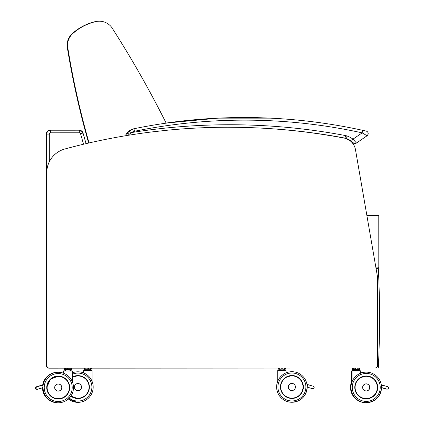 <?xml version="1.0" encoding="UTF-8"?>
<svg xmlns="http://www.w3.org/2000/svg" width="424" height="424" viewBox="0 0 424 424"><rect width="100%" height="100%" fill="white"/><g stroke="black" fill="none" stroke-linecap="round" stroke-linejoin="round"><path stroke-width="0.64" d="M127.91 135.357L131.318 132.585L126.204 133.777A1.293 1.293 -87.3 0 0 126.458 135.59A624.589 624.589 92.7 0 0 64.888 148.978A624.589 624.589 92.7 0 1 152.179 131.891L167.003 130.253A624.589 624.589 92.7 0 1 227.921 127.237L241.272 127.375A624.589 624.589 92.7 0 1 321.021 134.164L333.253 136.125A624.589 624.589 92.7 0 1 344.087 138.07A14.225 14.225 92.7 0 1 355.466 149.619L377.355 275.966A14.225 14.225 92.7 0 1 377.561 278.388L377.599 365.435A2.586 2.586 -87.3 0 1 375.012 368.021L49.438 368.165A2.586 2.586 -87.3 0 1 46.847 365.578L46.831 365.578A2.586 2.586 92.7 0 0 49.295 368.159L49.311 368.159M46.746 172.706L46.767 172.706A24.571 24.571 92.7 0 1 64.909 148.983L64.909 148.983A24.571 24.571 92.7 0 0 46.746 172.706L46.831 365.578M46.767 172.706L46.847 365.578M49.094 368.143L48.988 368.143A2.586 2.586 -87.3 0 1 46.401 365.557L46.38 365.557A2.586 2.586 92.7 0 0 48.845 368.138L48.866 368.138M46.322 171.625A24.571 24.571 92.7 0 0 46.295 172.685L46.38 365.557M88.632 142.92A624.589 624.589 92.7 0 0 86.03 143.519A624.589 624.589 92.7 0 1 88.637 142.925M46.322 172.303A24.571 24.571 92.7 0 0 46.317 172.685L46.401 365.557M78.88 130.21L78.88 130.189A3.88 3.88 -87.3 0 1 79.065 130.195L79.489 130.216A3.88 3.88 92.7 0 0 79.304 130.21L50.604 130.221A3.88 3.88 92.7 0 0 46.73 134.106L46.825 364.285A3.88 3.88 92.7 0 0 46.831 364.407A3.88 3.88 92.7 0 1 46.825 364.285L46.401 364.264L46.306 134.085A3.88 3.88 -87.3 0 1 50.18 130.205L79.304 130.21L79.304 132.797A1.293 1.293 -87.3 0 1 80.549 133.735L83.035 133.025A3.88 3.88 92.7 0 0 79.304 130.21M46.401 364.264L46.894 366.156A3.88 3.88 -87.3 0 1 46.401 364.264L46.306 134.085L49.316 134.101A1.293 1.293 -87.3 0 1 50.61 132.807L50.604 130.221L50.18 130.205L79.065 130.195M336.947 136.645C339.82 137.153 339.82 137.153 336.942 136.645C339.82 137.153 339.82 137.153 336.942 136.645C334.07 136.146 334.07 136.146 336.947 136.645C334.07 136.146 334.07 136.146 336.947 136.645M328.022 135.15C330.9 135.611 330.9 135.611 328.017 135.145C330.9 135.611 330.9 135.611 328.017 135.145C325.134 134.689 325.134 134.689 328.022 135.15C325.134 134.689 325.134 134.689 328.022 135.15M354.787 143.471L354.893 143.476A2.586 2.586 -87.3 0 0 356.478 143.026L367.073 135.754L362.16 132.855L362.711 130.327A552.175 552.175 92.7 0 0 133.947 128.748A10.346 10.346 92.7 0 0 132.553 129.14L133.422 131.573A7.759 7.759 -87.3 0 1 134.472 131.281A549.589 549.589 -87.3 0 1 362.16 132.855L352.98 139.157L356.478 143.026A2.586 2.586 -87.3 0 1 353.213 142.756L351.411 141.229A19.334 19.334 92.7 0 0 346.339 138.494A10.346 10.346 -87.3 0 0 344.76 138.065L344.76 138.065A620.71 620.71 -87.3 0 0 269.749 128.615A620.71 620.71 -87.3 0 1 344.776 138.065A10.346 10.346 -87.3 0 1 346.355 138.494L346.048 135.675L344.776 138.065A620.71 620.71 92.7 0 0 269.876 128.626M126.034 134.122L126.474 135.59A1.293 1.293 -87.3 0 1 126.22 133.777A13.706 13.706 92.7 0 1 132.553 129.14L126.204 133.777A13.706 13.706 -87.3 0 1 132.537 129.135L132.537 129.135A10.346 10.346 -87.3 0 1 133.936 128.748A552.175 552.175 -87.3 0 1 270.703 118.163L270.719 118.163C301.724 119.637 332.389 123.691 362.711 130.327L363.554 130.513L362.711 130.327M133.422 131.573A11.119 11.119 -87.3 0 0 131.318 132.585A623.296 623.296 92.7 0 1 346.048 135.675A21.921 21.921 92.7 0 1 352.98 139.157L351.427 141.229L353.224 142.761A2.586 2.586 -87.3 0 0 354.893 143.476L356.478 143.026L367.073 135.754A2.586 2.586 92.7 0 0 366.177 131.101L363.554 130.513M336.497 136.623C339.37 137.132 339.37 137.132 336.497 136.623C339.37 137.132 339.37 137.132 336.497 136.623C333.619 136.125 333.619 136.125 336.497 136.623C333.619 136.125 333.619 136.125 336.497 136.623M327.572 135.129C330.45 135.59 330.45 135.59 327.567 135.124C330.45 135.59 330.45 135.59 327.567 135.124C324.683 134.668 324.689 134.668 327.572 135.129C324.683 134.668 324.689 134.668 327.572 135.129M344.362 137.991L344.325 138.044A10.346 10.346 -87.3 0 1 345.904 138.473L345.857 138.335M354.337 143.45L354.438 143.455A2.586 2.586 -87.3 0 1 354.443 143.455A2.586 2.586 -87.3 0 0 354.665 143.455A2.586 2.586 -87.3 0 1 352.763 142.734L350.961 141.208A19.334 19.334 92.7 0 0 345.889 138.473A10.346 10.346 -87.3 0 0 344.309 138.044L344.309 138.044A620.71 620.71 -87.3 0 0 275.441 129.023A620.71 620.71 -87.3 0 1 344.325 138.044A620.71 620.71 92.7 0 0 275.754 129.044M166.123 123.066A552.175 552.175 -87.3 0 1 270.252 118.142L270.268 118.142A552.175 552.175 92.7 0 0 166.123 123.066L218.069 118.142L270.252 118.142M351.12 141.012L352.763 142.734A2.586 2.586 -87.3 0 0 354.443 143.455A2.586 2.586 -87.3 0 1 352.773 142.74M166.16 123.145A1032.037 1032.037 92.7 0 0 113.086 29.542A15.518 15.518 -87.3 0 0 95.331 21.719A51.67 51.67 92.7 0 0 73.082 33.316L72.87 33.305A51.67 51.67 -87.3 0 1 95.119 21.709L95.331 21.719M88.669 143.036A825.395 825.395 -87.3 0 1 67.347 47.674L67.559 47.684A825.395 825.395 92.7 0 0 88.865 142.989A825.395 825.395 -87.3 0 1 67.559 47.684L67.776 47.695A15.518 15.518 -87.3 0 1 73.082 33.316M67.776 47.695A825.395 825.395 92.7 0 0 89.061 142.946M99.841 21.205A15.518 15.518 -87.3 0 0 95.119 21.709A51.67 51.67 92.7 0 0 72.87 33.305A15.518 15.518 -87.3 0 0 67.559 47.684A15.518 15.518 -87.3 0 1 72.87 33.305L72.652 33.295A51.67 51.67 -87.3 0 1 94.907 21.698L95.119 21.709A15.518 15.518 -87.3 0 1 99.953 21.211M366.866 215.434L378.78 215.429L378.802 267.157L375.828 267.157M378.298 368.021L375.086 368.021L378.298 368.021L378.367 366.728A984.083 984.083 92.7 0 0 378.325 268.45L378.256 267.157M67.347 47.674A15.518 15.518 -87.3 0 1 72.652 33.295M94.907 21.698A15.518 15.518 -87.3 0 1 99.735 21.2M378.568 215.429L366.866 215.424M303.308 386.98A11.395 11.395 -87.3 0 1 291.373 398.369A11.395 11.395 -87.3 0 1 280.529 386.444A11.395 11.395 -87.3 0 1 292.449 375.6A11.395 11.395 -87.3 0 1 303.308 386.98M303.303 386.98A11.395 11.395 92.7 0 0 292.449 375.6A11.395 11.395 92.7 0 1 303.303 386.98A11.395 11.395 92.7 0 1 291.373 398.369A11.395 11.395 92.7 0 0 299.058 395.846A11.395 11.395 -87.3 0 1 291.368 398.369A11.395 11.395 92.7 0 0 303.303 386.98M277.736 381.261A15.275 15.275 92.7 0 0 291.177 402.244A15.275 15.275 92.7 0 0 307.188 386.98A15.275 15.275 92.7 0 0 292.634 371.726A15.275 15.275 92.7 0 0 276.655 386.264A15.275 15.275 92.7 0 0 291.187 402.244A15.275 15.275 92.7 0 0 291.182 402.244A15.275 15.275 -87.3 0 1 277.736 381.256A15.275 15.275 92.7 0 0 291.177 402.244A15.275 15.275 -87.3 0 1 276.649 386.264A15.275 15.275 -87.3 0 1 292.634 371.726A15.275 15.275 92.7 0 0 276.655 386.264A15.275 15.275 92.7 0 0 291.187 402.244A15.275 15.275 92.7 0 0 307.188 386.98A15.275 15.275 92.7 0 0 292.634 371.726A15.275 15.275 92.7 0 0 292.624 371.726A15.275 15.275 92.7 0 0 286.184 372.818A15.275 15.275 -87.3 0 1 292.618 371.726A15.275 15.275 92.7 0 0 286.184 372.818L285.924 370.295L279.697 370.295L278.759 369.219M307.124 386.418L307.978 387.361M308.831 384.769L307.485 385.204A1.293 1.293 -87.3 0 0 307.14 385.798M307.183 386.587L308.02 387.372L312.859 388.771C314.454 388.177 314.597 387.329 313.288 386.243L308.449 384.838L307.14 385.803M312.546 388.718L307.183 387.123L312.859 388.771M291.707 390.546A3.556 3.556 92.7 0 0 295.433 386.99C295.194 389.232 293.954 390.414 291.707 390.546L291.707 390.546A3.567 3.567 -87.3 0 1 288.309 386.911A3.567 3.567 -87.3 0 1 292.046 383.429A3.556 3.556 92.7 0 0 288.325 386.826A3.556 3.556 92.7 0 0 291.707 390.546A3.556 3.556 -87.3 0 1 288.32 386.826A3.556 3.556 -87.3 0 1 292.041 383.439L292.046 383.439A3.556 3.556 92.7 0 0 288.325 386.826A3.556 3.556 92.7 0 0 291.707 390.546A3.556 3.556 92.7 0 0 295.433 386.99A3.556 3.556 92.7 0 0 292.046 383.439A3.567 3.567 -87.3 0 1 295.438 387.16A3.567 3.567 -87.3 0 1 291.707 390.557A3.567 3.567 92.7 0 0 295.438 387.16A3.567 3.567 92.7 0 0 292.041 383.429M289.173 398.046A11.379 11.379 92.7 0 0 303.24 387.531A11.379 11.379 92.7 0 0 285.368 377.657M291.866 375.611A11.379 11.379 -87.3 0 1 292.412 375.627L292.412 375.627A11.379 11.379 -87.3 0 0 291.866 375.611L285.972 377.259A11.379 11.379 -87.3 0 1 291.866 375.611A11.379 11.379 -87.3 0 0 285.972 377.259M291.336 398.359L291.33 398.359A11.379 11.379 92.7 0 1 291.325 398.359L291.325 398.359A11.379 11.379 -87.3 0 1 289.852 398.194L291.32 398.359A11.379 11.379 92.7 0 1 289.73 398.168A11.379 11.379 92.7 0 0 291.325 398.359A11.379 11.379 92.7 0 0 291.33 398.359A11.379 11.379 -87.3 0 1 289.391 398.099L291.33 398.359A11.379 11.379 -87.3 0 1 289.391 398.099M278.663 369.219L279.395 369.219L278.467 369.06L278.467 368.064M279.395 369.219L281.303 369.219L279.395 369.219L279.289 368.064M281.303 369.219L278.504 369.06L278.504 368.064M282.718 369.219L284.594 369.219L282.718 369.219L282.781 368.064M284.594 369.219L281.245 369.06L281.245 368.064M284.7 368.064L284.7 369.055L285.283 369.219L285.442 368.064M285.156 369.219L284.218 370.295L277.731 370.555L285.935 370.295M77.364 398.454A11.395 11.395 -87.3 0 0 79.807 398.306A11.395 11.395 -87.3 0 1 77.364 398.454A11.395 11.395 92.7 0 0 79.627 398.337M77.184 402.334A15.275 15.275 -87.3 0 1 68.338 398.979L77.173 402.328A15.275 15.275 -87.3 0 1 68.333 398.984L77.184 402.334A15.275 15.275 -87.3 0 1 68.338 398.979A15.275 15.275 92.7 0 0 77.173 402.328A15.275 15.275 92.7 0 0 77.179 402.328A15.275 15.275 -87.3 0 1 68.333 398.984A15.275 15.275 92.7 0 0 93.169 387.796A15.275 15.275 92.7 0 0 78.631 371.816A15.275 15.275 92.7 0 0 78.62 371.816A15.275 15.275 92.7 0 0 72.366 372.834A15.275 15.275 -87.3 0 1 78.62 371.816A15.275 15.275 92.7 0 0 72.366 372.839A15.275 15.275 -87.3 0 1 78.631 371.816L78.631 371.816A15.275 15.275 -87.3 0 0 72.366 372.834A15.275 15.275 -87.3 0 1 78.631 371.816M81.509 387.08A3.556 3.556 92.7 0 0 78.117 383.524A3.556 3.556 92.7 0 0 74.396 386.911A3.556 3.556 92.7 0 0 77.783 390.637A3.556 3.556 92.7 0 0 81.509 387.08C81.201 389.391 79.956 390.573 77.783 390.637A3.556 3.556 -87.3 0 1 74.391 386.911A3.556 3.556 -87.3 0 1 78.111 383.524L78.117 383.524A3.556 3.556 -87.3 0 0 74.391 386.911A3.556 3.556 -87.3 0 0 77.778 390.637A3.567 3.567 92.7 0 0 81.509 387.25A3.567 3.567 92.7 0 0 78.117 383.513A3.567 3.567 -87.3 0 1 81.514 387.25A3.567 3.567 -87.3 0 1 77.778 390.647A3.567 3.567 -87.3 0 1 74.38 386.995A3.567 3.567 -87.3 0 1 78.117 383.513M83.941 377.408A11.395 11.395 92.7 0 0 78.451 375.691A11.395 11.395 -87.3 0 1 89.294 387.61A11.395 11.395 -87.3 0 1 77.375 398.454A11.395 11.395 92.7 0 0 80.343 398.205M78.451 375.691A11.395 11.395 -87.3 0 0 72.366 377.121A11.395 11.395 -87.3 0 1 89.294 387.61A11.395 11.395 -87.3 0 1 70.898 396.053L77.375 398.454A11.395 11.395 -87.3 0 1 70.898 396.053M74.523 397.935L77.396 398.449A11.379 11.379 92.7 0 0 77.401 398.449A11.379 11.379 -87.3 0 1 70.914 396.027L70.909 396.032A11.379 11.379 92.7 0 0 77.396 398.449A11.379 11.379 -87.3 0 1 70.914 396.027A11.379 11.379 92.7 0 0 77.412 398.449A11.379 11.379 -87.3 0 1 70.909 396.032A11.379 11.379 92.7 0 0 77.396 398.449A11.379 11.379 92.7 0 0 77.401 398.449A11.379 11.379 92.7 0 0 80.666 398.131M77.942 375.701L72.366 377.164A11.379 11.379 -87.3 0 1 77.942 375.701A11.379 11.379 92.7 0 0 72.366 377.164A11.379 11.379 -87.3 0 1 78.482 375.712A11.379 11.379 92.7 0 0 77.942 375.701A11.379 11.379 -87.3 0 1 78.482 375.712L78.482 375.712A11.379 11.379 92.7 0 1 84.456 377.747M84.381 368.149L84.508 369.299L88.595 369.299L88.658 368.143M90.471 369.299L85.171 369.14L85.171 368.149M88.595 369.299L87.18 369.299L87.127 368.149M90.577 368.143L90.577 369.134L91.16 369.299L91.324 368.143M84.546 369.299L85.272 369.299L84.344 369.14L84.344 368.149M85.272 369.299L87.18 369.299M91.033 369.299L90.095 370.375L83.613 370.634L92.061 370.634L83.867 370.375L85.574 370.375L84.641 369.299M377.641 387.409A11.395 11.395 -87.3 0 1 365.711 398.793A11.395 11.395 -87.3 0 1 354.867 386.874A11.395 11.395 -87.3 0 1 366.786 376.03A11.395 11.395 -87.3 0 1 377.641 387.409A11.395 11.395 92.7 0 0 366.786 376.03A11.395 11.395 92.7 0 1 377.641 387.404A11.395 11.395 92.7 0 1 365.705 398.793A11.395 11.395 92.7 0 0 373.396 396.276A11.395 11.395 -87.3 0 1 365.7 398.793A11.395 11.395 92.7 0 0 377.641 387.404M352.074 381.685A15.275 15.275 92.7 0 0 365.509 402.668A15.275 15.275 92.7 0 0 381.521 387.404A15.275 15.275 92.7 0 0 366.967 372.155A15.275 15.275 92.7 0 0 350.987 386.688A15.275 15.275 92.7 0 0 365.525 402.668A15.275 15.275 92.7 0 0 365.514 402.668A15.275 15.275 -87.3 0 1 352.074 381.68A15.275 15.275 92.7 0 0 365.509 402.668A15.275 15.275 -87.3 0 1 350.987 386.688A15.275 15.275 -87.3 0 1 366.967 372.155A15.275 15.275 92.7 0 0 350.987 386.688A15.275 15.275 92.7 0 0 365.525 402.668A15.275 15.275 92.7 0 0 381.521 387.404A15.275 15.275 92.7 0 0 366.967 372.155A15.275 15.275 92.7 0 0 366.956 372.155A15.275 15.275 92.7 0 0 360.517 373.247A15.275 15.275 -87.3 0 1 366.956 372.155A15.275 15.275 92.7 0 0 360.517 373.247L360.257 370.719L354.035 370.724L353.097 369.649M381.462 386.842L382.31 387.785M383.015 385.294L381.293 384.785L383.164 385.199L381.823 385.633A1.293 1.293 -87.3 0 0 381.473 386.222M381.515 387.011L382.358 387.796L387.197 389.2C388.787 388.601 388.93 387.759 387.626 386.667L382.787 385.268L381.473 386.232M386.889 389.147L387.197 389.2M366.045 390.97A3.556 3.556 92.7 0 0 369.765 387.414C369.458 389.725 368.218 390.907 366.045 390.97L366.045 390.97A3.556 3.556 -87.3 0 1 362.653 387.25A3.556 3.556 -87.3 0 1 366.373 383.863L366.378 383.868A3.556 3.556 92.7 0 0 362.658 387.25A3.556 3.556 92.7 0 0 366.045 390.97A3.556 3.556 92.7 0 0 369.765 387.414A3.556 3.556 92.7 0 0 366.378 383.868A3.556 3.556 92.7 0 0 362.658 387.25A3.556 3.556 92.7 0 0 366.045 390.97A3.567 3.567 92.7 0 0 369.77 387.589A3.567 3.567 92.7 0 0 366.378 383.853A3.567 3.567 -87.3 0 1 369.776 387.589A3.567 3.567 -87.3 0 1 366.039 390.981A3.567 3.567 -87.3 0 1 362.642 387.335A3.567 3.567 -87.3 0 1 366.378 383.853M363.506 398.47A11.379 11.379 92.7 0 0 377.577 387.955A11.379 11.379 92.7 0 0 359.7 378.086M366.204 376.04A11.379 11.379 -87.3 0 1 366.744 376.051A11.379 11.379 -87.3 0 0 366.204 376.04L360.31 377.689A11.379 11.379 -87.3 0 1 366.204 376.04A11.379 11.379 -87.3 0 0 360.31 377.683M364.38 398.65L365.658 398.783A11.395 11.395 92.7 0 1 365.477 398.783A11.395 11.395 92.7 0 0 365.652 398.783A11.395 11.395 -87.3 0 1 365.477 398.783A11.395 11.395 92.7 0 0 365.636 398.783A11.395 11.395 -87.3 0 1 365.483 398.783A11.395 11.395 92.7 0 0 365.652 398.783A11.379 11.379 92.7 0 1 364.068 398.597A11.379 11.379 92.7 0 0 365.658 398.783A11.379 11.379 92.7 0 0 365.663 398.783A11.379 11.379 -87.3 0 1 363.728 398.523A11.379 11.379 -87.3 0 0 365.668 398.783L365.668 398.783A11.379 11.379 92.7 0 1 365.658 398.783A11.379 11.379 -87.3 0 1 364.19 398.618M353.001 369.649L353.727 369.649L352.805 369.484L352.805 368.196L353.001 369.649L353.627 369.484L353.627 368.196L355.582 368.191L355.582 369.484L353.727 369.649L357.114 369.484L357.114 368.191L359.033 368.191L359.038 369.484L357.056 369.643L358.932 369.643L359.78 369.484L359.616 368.032M358.932 369.643L357.056 369.643M358.932 368.032L359.78 368.191M357.056 368.032L355.641 368.032M353.727 368.032L353.001 368.032M359.488 369.643L358.556 370.719L352.068 370.979L360.517 370.979L358.556 370.719L360.273 370.719M64.241 377.874A11.395 11.395 92.7 0 0 58.751 376.162A11.395 11.395 -87.3 0 1 69.6 388.082A11.395 11.395 -87.3 0 1 57.675 398.926A11.395 11.395 -87.3 0 0 60.113 398.777A11.395 11.395 -87.3 0 1 57.669 398.926A11.395 11.395 92.7 0 0 59.932 398.804M42.941 387.69L42.14 387.928L42.941 387.69A15.275 15.275 92.7 0 0 57.479 402.8A15.275 15.275 92.7 0 0 57.484 402.8A15.275 15.275 -87.3 0 1 42.925 387.695A15.275 15.275 -87.3 0 0 57.479 402.8A15.275 15.275 92.7 0 0 73.474 388.267A15.275 15.275 92.7 0 0 58.936 372.283A15.275 15.275 92.7 0 0 58.925 372.283A15.275 15.275 92.7 0 0 43.153 384.928A15.275 15.275 -87.3 0 1 58.92 372.283A15.275 15.275 -87.3 0 0 43.153 384.928M41.775 385.411L43.163 384.923M37.127 389.349C35.642 388.676 35.542 387.828 36.819 386.815L41.123 385.533L36.824 386.815C35.547 387.828 35.648 388.676 37.132 389.349L42.098 387.944L42.941 387.149M42.983 386.386L41.785 385.411L36.824 386.815M61.809 387.547A3.556 3.556 92.7 0 0 58.422 383.996A3.556 3.556 92.7 0 0 54.696 387.382A3.556 3.556 92.7 0 0 58.083 391.103A3.556 3.556 92.7 0 0 61.809 387.547C61.501 389.857 60.261 391.045 58.083 391.103A3.556 3.556 -87.3 0 1 54.691 387.382A3.556 3.556 -87.3 0 1 58.417 383.996L58.422 383.996A3.567 3.567 -87.3 0 1 61.819 387.716A3.567 3.567 -87.3 0 1 58.083 391.114A3.567 3.567 92.7 0 0 61.814 387.716A3.567 3.567 92.7 0 0 58.417 383.985A3.556 3.556 -87.3 0 0 54.691 387.382A3.556 3.556 -87.3 0 0 58.077 391.103A3.567 3.567 -87.3 0 1 54.685 387.467A3.567 3.567 -87.3 0 1 58.422 383.985M57.675 398.926A11.395 11.395 -87.3 0 1 46.82 387.547C47.366 394.156 50.981 397.945 57.675 398.926A11.395 11.395 -87.3 0 1 46.82 387.547A11.395 11.395 -87.3 0 1 58.756 376.162A11.395 11.395 -87.3 0 1 69.6 388.082A11.395 11.395 -87.3 0 1 57.675 398.926A11.395 11.395 92.7 0 0 60.648 398.677M57.489 402.8L57.489 402.8C48.516 401.491 43.667 396.403 42.935 387.547C43.656 396.403 48.506 401.486 57.479 402.8L57.479 402.8A15.275 15.275 -87.3 0 1 42.935 387.547A15.275 15.275 92.7 0 0 57.489 402.8A15.275 15.275 -87.3 0 1 42.935 387.547A15.275 15.275 -87.3 0 1 58.936 372.283A15.275 15.275 92.7 0 0 42.941 387.547A15.275 15.275 -87.3 0 1 58.936 372.283L58.92 372.283M51.394 396.641L51.097 396.408A11.379 11.379 92.7 0 0 57.701 398.915A11.395 11.395 -87.3 0 1 57.447 398.91A11.395 11.395 92.7 0 0 57.696 398.915A11.379 11.379 -87.3 0 1 51.097 396.408A11.379 11.379 92.7 0 0 57.701 398.915A11.379 11.379 92.7 0 0 57.706 398.915A11.379 11.379 92.7 0 0 60.966 398.602M57.696 398.915L57.701 398.915A11.395 11.395 -87.3 0 1 57.447 398.91A11.395 11.395 -87.3 0 0 57.712 398.915L54.834 398.406L57.696 398.915A11.379 11.379 92.7 0 0 57.706 398.915A11.395 11.395 -87.3 0 1 57.452 398.91A11.395 11.395 92.7 0 0 57.712 398.915A11.379 11.379 -87.3 0 1 46.873 387.282A11.379 11.379 -87.3 0 1 58.242 376.168A11.379 11.379 92.7 0 0 46.873 387.282A11.379 11.379 92.7 0 0 57.712 398.915A11.379 11.379 -87.3 0 1 46.873 387.282A11.379 11.379 -87.3 0 1 58.788 376.183A11.379 11.379 92.7 0 0 58.247 376.168A11.379 11.379 -87.3 0 1 58.788 376.183L58.788 376.183A11.379 11.379 92.7 0 1 64.761 378.213M70.776 369.765L68.9 369.77L68.958 368.318L70.882 368.313L70.882 369.606L65.471 369.606L65.471 368.318L67.427 368.318L67.485 369.77L70.776 369.765L71.624 369.606L71.465 368.154M64.649 369.606L64.686 368.318L64.686 369.606L64.199 369.585L64.236 368.297L64.236 369.585L64.729 369.749M64.846 369.77L65.572 369.77M68.9 368.154L67.485 368.154M70.776 368.154L71.624 368.313M65.572 368.154L64.846 368.154M71.333 369.765L70.4 370.841L63.913 371.106L72.361 371.101L64.172 370.846L65.879 370.846L64.941 369.77M352.074 380.683A15.275 15.275 92.7 0 0 365.075 402.646A15.275 15.275 -87.3 0 1 352.074 380.683A15.275 15.275 92.7 0 0 365.292 402.657L365.075 402.646A15.275 15.275 -87.3 0 1 351.623 381.658A15.275 15.275 92.7 0 0 365.064 402.646A15.275 15.275 92.7 0 0 365.069 402.646A15.275 15.275 92.7 0 0 365.292 402.657M360.517 373.056A15.275 15.275 -87.3 0 1 366.516 372.134A15.275 15.275 92.7 0 0 360.517 373.056A15.275 15.275 92.7 0 1 366.522 372.134A15.275 15.275 92.7 0 0 366.506 372.134A15.275 15.275 92.7 0 0 360.517 373.051A15.275 15.275 -87.3 0 1 366.506 372.134A15.275 15.275 92.7 0 0 360.517 373.051M386.439 389.126L381.86 387.764M359.822 370.698L358.572 370.698M353.277 369.627L352.355 369.463L352.392 368.175L352.355 369.463L352.805 369.463M352.068 370.958L351.618 370.958L351.846 370.703L354.014 370.703L353.584 370.703L352.646 369.627M42.48 387.828A15.275 15.275 92.7 0 0 57.028 402.779A15.275 15.275 92.7 0 0 57.033 402.779A15.275 15.275 -87.3 0 1 42.48 387.828A15.275 15.275 -87.3 0 0 57.039 402.779A15.275 15.275 -87.3 0 1 42.48 387.828A15.275 15.275 -87.3 0 0 57.039 402.779L57.028 402.779C48.055 401.464 43.206 396.382 42.474 387.525C43.216 396.382 48.071 401.464 57.039 402.779L57.044 402.779A15.275 15.275 92.7 0 0 57.261 402.789M42.702 384.907A15.275 15.275 -87.3 0 1 58.475 372.261A15.275 15.275 92.7 0 0 58.475 372.261A15.275 15.275 92.7 0 0 42.702 384.907A15.275 15.275 -87.3 0 1 58.475 372.261A15.275 15.275 92.7 0 0 42.686 385.066A15.275 15.275 -87.3 0 1 58.486 372.261L58.486 372.261A15.275 15.275 92.7 0 1 58.703 372.277M36.909 389.317L36.687 389.327C35.197 388.654 35.097 387.806 36.374 386.794L42.713 384.902M36.687 389.327L36.681 389.327C35.192 388.654 35.091 387.806 36.369 386.794L38.981 385.877L36.374 386.794M39.745 385.787L40.672 385.511L39.745 385.787M42.495 387.822A15.275 15.275 92.7 0 0 57.044 402.779M57.267 398.894L57.245 398.894A11.379 11.379 92.7 0 0 57.256 398.894A11.379 11.379 -87.3 0 1 57.182 398.889A11.379 11.379 92.7 0 0 57.267 398.894A11.379 11.379 -87.3 0 1 57.182 398.889A11.379 11.379 92.7 0 0 57.251 398.894A11.379 11.379 -87.3 0 1 57.187 398.889A11.379 11.379 92.7 0 0 57.251 398.894A11.379 11.379 92.7 0 0 57.256 398.894A11.379 11.379 92.7 0 0 57.479 398.904M64.49 369.749L65.428 370.825L63.722 370.825L65.858 370.825L63.701 370.825L63.462 371.085L63.913 371.085M48.887 134.085L46.306 134.085C46.534 131.726 47.827 130.433 50.18 130.205M83.035 133.025A3.88 3.88 92.7 0 0 79.489 130.216L83.035 133.025L86.061 143.635L83.035 133.025M49.327 161.73L49.316 134.101M80.549 133.735L83.544 144.234M50.61 132.807L79.304 132.797M344.76 138.065L346.355 138.494A19.334 19.334 -87.3 0 1 351.427 141.229L353.25 142.793M134.472 131.281L133.936 128.748C179.082 119.536 224.672 116.006 270.703 118.163M354.893 143.476A2.586 2.586 -87.3 0 1 353.224 142.761L353.213 142.756M344.309 138.044L345.904 138.473A19.334 19.334 -87.3 0 1 350.977 141.208L352.8 142.771M376.051 268.45L378.325 268.45M378.367 366.728L377.254 366.728M303.377 386.98A11.469 11.469 92.7 0 0 286.174 377.058A11.469 11.469 92.7 0 0 286.184 396.917A11.469 11.469 92.7 0 0 303.377 386.98M305.895 386.98A13.981 13.981 -87.3 0 1 284.928 399.095A13.981 13.981 -87.3 0 1 284.917 374.88A13.981 13.981 -87.3 0 1 305.895 386.98M308.677 384.87L306.96 384.356L308.677 384.87M308.02 387.372L307.183 387.123M307.066 385.082L307.485 385.204M295.433 386.99A3.556 3.556 92.7 0 0 292.046 383.439M295.38 386.99A3.503 3.503 -87.3 0 1 290.122 390.027A3.503 3.503 -87.3 0 1 290.122 383.959A3.503 3.503 -87.3 0 1 295.38 386.99M291.368 398.369A11.395 11.395 92.7 0 0 299.058 395.846M291.177 402.244A15.275 15.275 92.7 0 0 291.182 402.244L291.177 402.244C300.844 401.687 306.176 396.599 307.188 386.98M291.871 375.871A11.119 11.119 -87.3 0 1 301.506 392.55A11.119 11.119 -87.3 0 1 282.246 392.555A11.119 11.119 -87.3 0 1 291.871 375.871M83.613 370.634L83.613 372.903M81.456 387.08A3.509 3.509 -87.3 0 1 76.198 390.117A3.509 3.509 -87.3 0 1 76.193 384.043A3.509 3.509 -87.3 0 1 81.456 387.08M70.856 396.117A11.469 11.469 92.7 0 0 87.116 380.233A11.469 11.469 92.7 0 0 72.366 377.037M72.366 374.238A13.981 13.981 -87.3 0 1 87.333 397.405A13.981 13.981 -87.3 0 1 69.282 398.072M72.366 377.461A11.119 11.119 -87.3 0 1 88.457 390.727A11.119 11.119 -87.3 0 1 71.057 395.809M377.715 387.409A11.469 11.469 92.7 0 0 360.511 377.482A11.469 11.469 92.7 0 0 360.517 397.346A11.469 11.469 92.7 0 0 377.715 387.409M380.227 387.404A13.981 13.981 -87.3 0 1 359.261 399.525A13.981 13.981 -87.3 0 1 359.25 375.304A13.981 13.981 -87.3 0 1 380.227 387.404M382.358 387.796L381.521 387.552M381.404 385.506L381.823 385.633M369.765 387.414A3.556 3.556 92.7 0 0 366.378 383.868M369.717 387.414A3.503 3.503 -87.3 0 1 364.46 390.456A3.503 3.503 -87.3 0 1 364.46 384.382A3.503 3.503 -87.3 0 1 369.717 387.414M365.7 398.793A11.395 11.395 92.7 0 0 373.396 396.276M366.585 402.683L365.509 402.668A15.275 15.275 92.7 0 0 365.514 402.668L365.509 402.668C375.182 402.111 380.514 397.023 381.521 387.404M366.204 376.295A11.119 11.119 -87.3 0 1 375.844 392.974A11.119 11.119 -87.3 0 1 356.584 392.984A11.119 11.119 -87.3 0 1 366.204 376.295M42.628 385.776L43.057 385.649M63.913 371.106L63.913 373.369M61.761 387.547A3.509 3.509 -87.3 0 1 56.498 390.589A3.509 3.509 -87.3 0 1 56.498 384.515A3.509 3.509 -87.3 0 1 61.761 387.547M46.82 387.547A11.395 11.395 -87.3 0 1 58.756 376.162M46.746 387.547A11.469 11.469 92.7 0 0 63.955 397.474A11.469 11.469 92.7 0 0 63.945 377.609A11.469 11.469 92.7 0 0 46.746 387.547M44.234 387.547A13.981 13.981 -87.3 0 1 65.201 375.431A13.981 13.981 -87.3 0 1 65.211 399.647A13.981 13.981 -87.3 0 1 44.234 387.547M58.247 376.427A11.119 11.119 -87.3 0 1 67.888 393.106A11.119 11.119 -87.3 0 1 48.622 393.112A11.119 11.119 -87.3 0 1 58.247 376.427M68.847 368.313L67.315 368.318M71.592 368.313L70.803 368.313M367.391 398.746A11.469 11.469 92.7 0 0 367.666 398.703M381.907 387.774L381.521 387.663M351.623 381.664A15.275 15.275 92.7 0 0 365.064 402.646A15.275 15.275 92.7 0 0 365.069 402.646L365.091 402.646M352.551 369.627L352.885 369.627M63.462 371.085L63.468 373.2M70.416 370.82L71.757 370.841M42.686 385.066A15.275 15.275 -87.3 0 1 58.486 372.261M132.537 129.135L133.936 128.748M346.339 138.494L351.411 141.229M367.073 135.754C369.993 132.505 366.166 130.661 365.393 130.921M345.889 138.473L350.961 141.208M313.288 386.243L308.757 384.891M277.731 370.555L277.736 381.287M92.061 370.634L92.066 381.33M77.396 398.449L74.534 397.935M387.626 386.667L383.095 385.321M352.068 370.979L352.074 381.711M363.93 398.565L365.668 398.783M355.641 369.643L353.727 369.649M42.098 387.944L37.566 389.296M72.361 371.101L72.366 381.801M58.242 376.168L50.456 379.257L46.873 387.218L47.144 390.032M48.633 393.636L51.405 396.641M68.9 369.77L67.485 369.77M351.618 370.958L351.623 381.69M64.395 369.749L65.126 369.749"/></g></svg>
